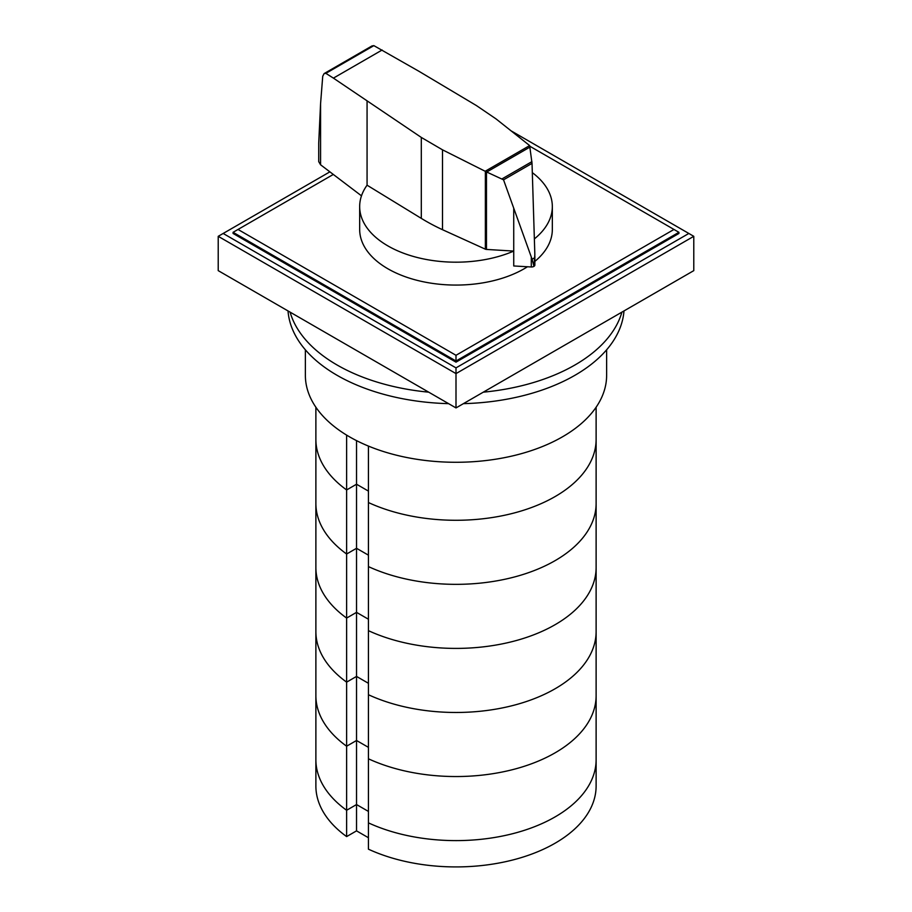 <?xml version="1.0" encoding="UTF-8"?>
<svg xmlns="http://www.w3.org/2000/svg" width="912" height="912" viewBox="0 0 912 912"><rect width="100%" height="100%" fill="white"/><g stroke="black" fill="none" stroke-linecap="round" stroke-linejoin="round"><path stroke-width="1.37" d="M596.117 407.231L596.117 439.39A140.117 80.894 180 0 1 516.671 512.305A140.117 80.894 180 0 1 368.425 502.535A140.117 80.894 180 0 0 516.671 512.305A140.117 80.894 180 0 0 596.117 439.39L596.117 567.515A140.117 80.894 180 0 1 516.671 640.429A140.117 80.894 180 0 1 368.425 630.659L368.425 849.175A140.117 80.894 180 0 0 516.671 858.944A140.117 80.894 180 0 0 596.117 786.03L596.117 759.719A140.117 80.894 180 0 1 516.671 832.633A140.117 80.894 180 0 1 368.425 822.863A140.117 80.894 0 0 0 516.671 832.633A140.117 80.894 0 0 0 596.117 759.719L596.117 695.651A140.117 80.894 180 0 1 516.671 768.565A140.117 80.894 180 0 1 368.425 758.795A140.117 80.894 180 0 0 516.671 768.565A140.117 80.894 180 0 0 596.117 695.651L596.117 631.583A140.117 80.894 180 0 1 516.671 704.497A140.117 80.894 180 0 1 368.425 694.727A140.117 80.894 180 0 0 516.671 704.497A140.117 80.894 180 0 0 596.117 631.583L596.117 567.515A140.117 80.894 180 0 1 516.671 640.429A140.117 80.894 180 0 1 368.425 630.659L368.425 566.591A140.117 80.894 180 0 0 516.671 576.373A140.117 80.894 180 0 0 596.117 503.447A140.117 80.894 180 0 1 516.671 576.373A140.117 80.894 180 0 1 368.425 566.591L368.425 446.071M368.425 837.729L356.535 830.866L356.535 804.555L346.628 810.278L356.535 804.555L368.425 811.418L356.535 804.555L356.535 676.419L368.425 683.293L356.535 676.419L356.535 612.362L368.425 619.225L356.535 612.362L356.535 548.294L368.425 555.157L356.535 548.294L356.535 440.621M356.535 830.866L346.628 836.589L346.628 682.142L356.535 676.419L346.628 682.142L346.628 618.074L356.535 612.362L346.628 618.074A140.117 80.894 180 0 1 315.883 567.515L315.883 407.231M346.628 836.589A140.117 80.894 180 0 1 315.883 786.03L315.883 759.719A140.117 80.894 0 0 0 346.628 810.278A140.117 80.894 180 0 1 315.883 759.719L315.883 695.651A140.117 80.894 180 0 0 346.628 746.21L356.535 740.487L346.628 746.21A140.117 80.894 180 0 1 315.883 695.651L315.883 631.583A140.117 80.894 180 0 0 346.628 682.142A140.117 80.894 180 0 1 315.883 631.583L315.883 567.515A140.117 80.894 180 0 0 346.628 618.074L346.628 554.017L356.535 548.294L346.628 554.017A140.117 80.894 180 0 1 315.883 503.447A140.117 80.894 180 0 0 346.628 554.017L346.628 435.104M356.535 740.487L368.425 747.35L356.535 740.487M368.425 491.089L356.535 484.226L346.628 489.949A140.117 80.894 180 0 1 315.883 439.39A140.117 80.894 180 0 0 346.628 489.949L356.535 484.226L368.425 491.089M290.096 312.132A168.139 97.071 0 0 0 337.109 365.017A168.139 97.071 0 0 0 428.708 392.171M448.613 403.651A168.139 97.071 180 0 1 337.109 375.322A168.139 97.071 180 0 1 288.021 310.946M623.979 310.946A168.139 97.071 180 0 1 463.387 403.651M483.292 392.171A168.139 97.071 0 0 0 621.904 312.132M606.628 349.82L606.628 375.322A150.628 86.959 180 0 1 513.638 455.658A150.628 86.959 180 0 1 349.49 436.814A150.628 86.959 180 0 1 305.372 375.322L305.372 349.82M486.472 249.432A2.075 1.197 180 0 1 485.366 249.181L442.502 229.699A204.733 118.207 180 0 1 421.298 218.378L367.069 185.193A96.33 55.621 0 0 0 359.67 206.568A96.33 55.621 0 0 0 387.885 245.898A96.33 55.621 0 0 0 513.741 251.085L486.472 249.432L486.472 171.912L485.173 171.262L529.644 145.578L532.027 163.373L534.842 254.494L533.976 266.327M527.455 266.76A96.33 55.621 180 0 1 387.885 268.778A96.33 55.621 180 0 1 359.67 229.459L359.67 206.568M373.863 45.634L325.858 73.348L324.102 73.587L371.936 45.965L373.863 45.634L418.973 71.307L476.452 105.587L496.048 118.913L529.644 145.578M324.102 73.587L322.734 76.232L320.568 103.751L318.721 142.967L318.721 161.641L320.568 164.776L361.483 195.829M533.794 266.429L533.794 266.464A3.363 1.938 0 0 0 533.976 266.361L532.095 259.225L503.538 179.824L486.472 171.912M486.791 171.992L530.271 146.9M502.387 178.684L531.913 161.641M532.095 259.225L534.82 257.651M485.173 171.262L442.502 149.83L421.298 137.427L333.416 78.124L382.139 50M333.416 78.124L325.858 73.348M513.73 208.415L513.741 265.962L531.297 266.977L531.297 257.378M531.297 266.977A3.363 1.938 0 0 0 533.794 266.464M533.976 266.361A3.363 1.938 0 0 0 534.865 265.039A3.363 1.938 0 0 0 534.842 264.776M367.069 185.193L367.069 101.266M534.364 238.91A96.33 55.621 0 0 0 552.33 206.568L552.33 229.459A96.33 55.621 180 0 1 534.865 261.391M552.33 206.568A96.33 55.621 0 0 0 532.323 172.642M530.191 146.444L678.916 232.309L678.916 233.461L456 362.155L233.084 233.461L233.084 232.309L333.313 174.443M673.968 229.459L456 355.292L238.032 229.459M233.084 232.309L456 361.015L456 355.292M456 362.155L456 361.015L678.916 232.309M511.051 130.826L688.834 233.461L456 367.878L456 373.601L218.219 236.322L329.893 171.844M456 367.878L223.166 233.461M693.781 236.322L693.781 270.636L456 407.926L456 373.601L693.781 236.322L688.834 233.461M456 407.926L218.219 270.636L218.219 236.322M503.538 179.824L532.027 163.373M320.568 164.776L320.568 103.751M421.298 218.378L421.298 137.427M485.366 249.181L485.366 171.399M442.502 229.699L442.502 149.83M534.865 265.039L534.865 255.976"/></g></svg>
